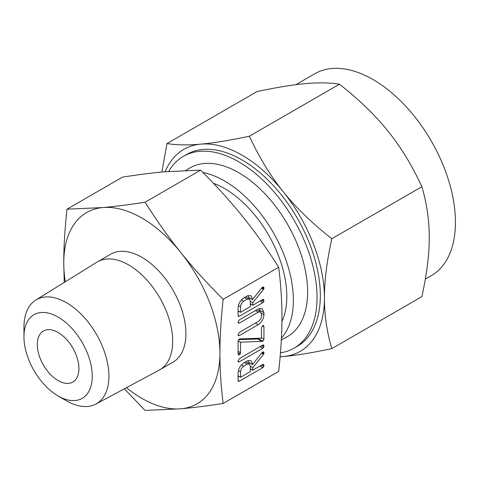 <?xml version="1.0" encoding="UTF-8"?>
<svg xmlns="http://www.w3.org/2000/svg" width="479" height="479" viewBox="0 0 479 479"><rect width="100%" height="100%" fill="white"/><g stroke="black" fill="none" stroke-linecap="round" stroke-linejoin="round"><path stroke-width="0.72" d="M238.003 361.178L239.261 358.639L262.773 345.066L263.719 345.06L263.761 347.233L262.773 348.293L239.261 361.867L238.32 361.885L238.003 361.178M239.5 338.898L261.498 338.174L261.498 328.061L262.72 325.504L263.546 325.504L263.941 326.654L263.941 339.198L262.887 341.317L240.536 342.198L240.536 352.712L240.183 353.987L239.314 354.867L238.38 354.885L238.087 354.119L238.087 341.575L239.5 338.898M238.003 322.451L239.255 319.918L258.181 308.985L262.217 308.692L263.941 312.703L263.941 314.775C263.564 319.002 261.642 322.319 258.181 324.72L239.255 335.647L238.32 335.659L238.003 334.959L239.261 332.42L258.235 321.463C260.109 320.247 261.199 318.493 261.498 316.2L261.498 314.11L260.504 311.931L258.235 312.188L239.261 323.139L238.32 323.157L238.003 322.451M247.182 295.974L251.014 295.687L252.762 299.752L252.762 299.207L262.097 287.628L262.761 286.981L263.672 287.035L264.031 288.142L263.558 289.406L252.762 302.728L252.762 305.261L262.743 299.501L263.707 299.471L263.755 301.656L262.779 302.704L239.338 316.236L238.404 316.421L238.087 315.523L238.087 308.266C238.314 303.997 240.177 300.578 243.685 297.992L247.182 295.974M223.16 403.45L278.7 371.381C280.88 351.502 281.957 333.528 281.933 317.463C281.957 301.441 280.88 284.718 278.7 267.276L223.16 299.339C220.981 319.224 219.897 337.198 219.921 353.262C219.903 369.279 220.981 386.008 223.16 403.45C207.012 405.952 192.917 407.743 180.882 408.803L145.077 410.425L124.354 388.804M247.182 360.921L251.014 360.639L252.762 364.699L252.762 364.154L262.097 352.574L262.761 351.927L263.672 351.981L264.031 353.089L263.558 354.352L252.762 367.674L252.762 370.207L262.743 364.447L263.707 364.417L263.755 366.603L262.779 367.65L239.338 381.182L238.404 381.368L238.087 380.47L238.087 373.213C238.314 368.95 240.177 365.525 243.685 362.944L247.182 360.921M64.252 282.418L63.761 263.103A110.421 63.755 -120 0 0 65.294 281.772M126.444 387.685A110.421 63.755 -120 0 0 141.844 398.342A110.421 63.755 -120 0 0 180.882 408.803A110.421 63.755 -120 0 0 219.921 353.262A110.421 63.755 -120 0 0 180.882 252.643A110.421 63.755 -120 0 0 141.844 218.023A110.421 63.755 -120 0 0 102.799 207.563A110.421 63.755 -120 0 0 63.761 263.103C63.743 247.116 64.821 229.142 67 209.185L102.799 207.563C114.786 206.503 128.875 204.719 145.077 202.21C156.867 220.843 168.8 237.656 180.882 252.643C192.863 267.587 206.958 283.155 223.16 299.339M23.95 336.809L23.95 327.205A60.073 34.68 60 0 1 35.853 300.028L96.896 262.175A62.33 35.985 60 0 1 97.459 261.839L110.679 254.205A62.33 35.985 60 0 1 141.844 257.295A62.33 35.985 60 0 1 182.559 312.218A62.33 35.985 60 0 1 173.003 362.16L159.782 369.794A62.33 35.985 60 0 1 159.214 370.111L95.908 404.054A60.073 34.68 60 0 1 66.425 400.773L58.109 395.971A48.301 27.89 -120 0 0 58.109 395.971A48.301 27.89 -120 0 0 92.261 376.249A48.301 27.89 -120 0 0 58.109 317.092A48.301 27.89 -120 0 0 23.95 336.809A48.301 27.89 -120 0 0 58.103 395.971L66.425 400.773M278.7 267.276C266.911 248.643 254.978 231.83 242.895 216.843C230.914 201.893 216.819 186.331 200.617 170.141L164.818 171.763C152.831 172.823 138.742 174.607 122.54 177.116L67 209.185M200.617 170.141L145.077 202.21M97.459 261.839A62.33 35.985 60 0 1 128.623 264.929A62.33 35.985 60 0 1 169.338 319.852A62.33 35.985 60 0 1 159.782 369.794M35.853 300.028A60.073 34.68 60 0 1 66.425 302.68A60.073 34.68 60 0 1 105.817 356.107A60.073 34.68 60 0 1 95.908 404.054M213.418 183.265A88.112 50.876 60 0 1 224.501 188.516A88.112 50.876 60 0 1 281.915 321.565M58.109 380.571A29.447 16.999 60 0 1 38.871 354.622A29.447 16.999 60 0 1 43.385 331.031A29.447 16.999 60 0 1 58.109 332.486A29.447 16.999 60 0 1 77.341 358.436A29.447 16.999 60 0 1 72.826 382.032A29.447 16.999 60 0 1 58.109 380.571M202.964 172.5A97.387 56.229 60 0 1 224.501 180.942A97.387 56.229 60 0 1 285.382 258.444A97.387 56.229 60 0 1 281.413 338.09M281.305 340.12L287.448 336.575A97.387 56.229 -120 0 0 302.375 258.534A97.387 56.229 -120 0 0 238.752 172.715A97.387 56.229 -120 0 0 190.061 167.895L185.684 170.422M280.454 352.831A110.727 63.929 -120 0 0 294.118 348.125A110.727 63.929 -120 0 0 311.093 259.396A110.727 63.929 -120 0 0 238.752 161.824A110.727 63.929 -120 0 0 183.391 156.34A110.727 63.929 -120 0 0 168.686 171.434M183.391 156.34L186.666 154.448A110.727 63.929 60 0 1 242.027 159.932A110.727 63.929 60 0 1 314.368 257.51A110.727 63.929 60 0 1 297.393 346.239L294.118 348.125M280.131 356.729A116.559 67.294 -120 0 0 283.239 356.556L280.125 356.807M425.328 279.107L431.31 275.653A116.559 67.294 -120 0 0 449.17 182.254A116.559 67.294 -120 0 0 373.027 79.544A116.559 67.294 -120 0 0 314.751 73.772L295.812 84.705M331.809 348.622C312.104 352.801 295.914 355.448 283.239 356.556A116.559 67.294 -120 0 0 324.445 297.926C324.397 314.847 326.852 331.749 331.809 348.622L421.885 296.615C426.843 274.096 429.298 254.361 429.244 237.422C429.298 220.496 426.843 203.599 421.885 186.726C412.102 165.518 400.821 147.017 388.038 131.21C375.416 115.421 359.226 99.746 339.467 84.196C329.684 82.651 318.403 82.46 305.62 83.627C292.998 84.729 276.808 87.376 257.049 91.555L166.973 143.562C176.757 145.113 188.037 145.299 200.821 144.131A116.559 67.294 -120 0 0 165.117 171.733M331.809 238.734C326.846 261.253 324.391 280.981 324.445 297.926A116.559 67.294 -120 0 0 283.239 191.714A116.559 67.294 -120 0 0 242.027 155.172A116.559 67.294 -120 0 0 200.821 144.131C213.436 143.029 229.627 140.389 249.391 136.204C259.175 157.405 270.455 175.913 283.239 191.714C295.854 207.509 312.045 223.178 331.809 238.734L421.885 186.726M161.836 172.039L166.973 143.562M249.391 136.204L339.467 84.196M248.242 295.489L248.427 297.243L252.762 299.752M262.45 287.226L264.031 288.142M261.959 287.801L263.887 288.915M261.582 288.268L263.558 289.406M250.068 298.195L249.391 299.028M250.319 301.315L252.762 302.728M250.319 303.848L252.762 305.261M262.456 299.662L264.031 300.572M261.384 300.285L263.755 301.656M259.983 301.087L262.779 302.704M251.218 304.369L250.319 304.889M238.991 311.428L238.087 311.949M238.087 315.511L239.338 316.236M240.536 312.32L250.319 306.674L250.319 301.201L249.296 298.974L247.182 299.201L243.685 301.219C241.745 302.608 240.692 304.488 240.536 306.847L240.536 312.32L238.087 310.907M238.416 305.626L240.536 306.847M241.416 299.914L243.685 301.219M244.392 297.591L247.182 299.201M259.42 308.434L259.606 310.2L263.941 312.703M259.606 310.2L259.606 311.416M261.42 313.32L263.941 314.775M255.391 323.103L258.181 324.72M238.003 334.929L239.255 335.647M255.439 310.572L258.235 312.188M238.003 322.415L239.261 323.139M262.414 325.768L263.941 326.654M261.498 337.785L263.941 339.198M259.175 338.252L258.552 338.809L262.887 341.317M258.552 338.809L258.229 338.976L262.564 341.485M258.229 338.976L262.372 341.539M258.031 339.036L262.169 341.527M257.828 339.018L238.554 339.617M238.141 340.809L240.536 342.198M238.087 351.299L240.536 352.712M238.087 352.778L240.183 353.987M238.093 354.161L239.314 354.867M262.456 345.245L264.031 346.155M261.384 345.862L263.761 347.233M259.977 346.676L262.773 348.293M238.003 361.142L239.261 361.867M248.242 360.436L248.427 362.196L252.762 364.699M262.45 352.179L264.031 353.089M261.959 352.748L263.887 353.861M261.582 353.215L263.558 354.352M250.068 363.142L249.391 363.974M250.319 366.261L252.762 367.674M250.319 368.794L252.762 370.207M262.456 364.609L264.031 365.519M261.384 365.232L263.755 366.603M259.983 366.034L262.779 367.65M251.218 369.315L250.319 369.836M238.991 376.374L238.087 376.895M238.087 380.464L239.338 381.182M240.536 377.266L250.319 371.62L250.319 366.148L249.296 363.92L247.182 364.148L243.685 366.172C241.745 367.561 240.692 369.435 240.536 371.794L240.536 377.266L238.087 375.853M238.416 370.572L240.536 371.794M241.416 364.86L243.685 366.172M244.392 362.537L247.182 364.148M249.296 298.974L245.643 296.86M260.504 311.931L256.792 309.787M249.296 363.92L245.643 361.813"/></g></svg>
